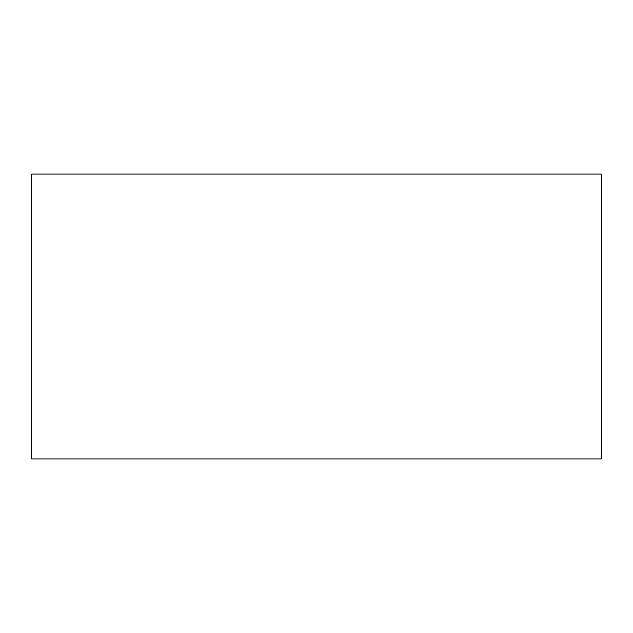 <?xml version="1.0" encoding="UTF-8"?>
<svg xmlns="http://www.w3.org/2000/svg" width="633" height="633" viewBox="0 0 633 633"><rect width="100%" height="100%" fill="white"/><g stroke="black" fill="none" stroke-linecap="round" stroke-linejoin="round"><path stroke-width="0.47" stroke-dasharray="3.17 2.37" d="M31.65 174.075L601.35 174.075L31.65 174.075M601.35 458.925L31.65 458.925L601.35 458.925"/><path stroke-width="0.95" d="M31.65 174.075L31.65 458.925L601.35 458.925L601.35 174.075L31.65 174.075L31.65 458.925L601.35 458.925L601.35 174.075L31.65 174.075"/></g></svg>
